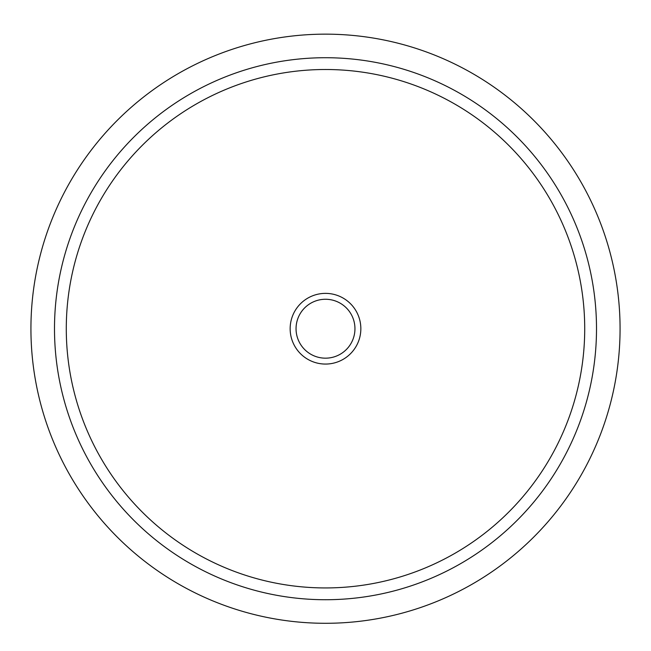 <?xml version="1.0" encoding="UTF-8"?>
<svg xmlns="http://www.w3.org/2000/svg" width="651" height="651" viewBox="0 0 651 651"><rect width="100%" height="100%" fill="white"/><g stroke="black" fill="none" stroke-linecap="round" stroke-linejoin="round"><path stroke-width="0.98" d="M325.5 34.153A294.561 294.561 0 0 1 580.602 476.003A294.561 294.561 0 0 1 70.398 476.003A294.561 294.561 0 0 1 325.5 34.153A294.561 294.561 0 0 1 580.602 476.003A294.561 294.561 0 0 1 70.398 476.003A294.561 294.561 0 0 1 325.5 34.153M325.5 57.719A270.995 270.995 0 0 1 560.194 464.22A270.995 270.995 0 0 1 90.806 464.22A270.995 270.995 0 0 1 325.5 57.719A270.995 270.995 0 0 1 560.194 464.22A270.995 270.995 0 0 1 90.806 464.22A270.995 270.995 0 0 1 325.5 57.719M325.5 358.172A29.458 29.458 0 0 0 351.011 313.994A29.458 29.458 0 0 0 299.989 313.994A29.458 29.458 0 0 0 325.5 358.172M325.5 364.064A35.349 35.349 0 0 0 356.113 311.048A35.349 35.349 0 0 0 294.887 311.048A35.349 35.349 0 0 0 325.5 364.064M325.5 69.502A259.22 259.22 0 0 1 549.989 458.328A259.22 259.22 0 0 1 101.011 458.328A259.22 259.22 0 0 1 325.5 69.502"/></g></svg>
